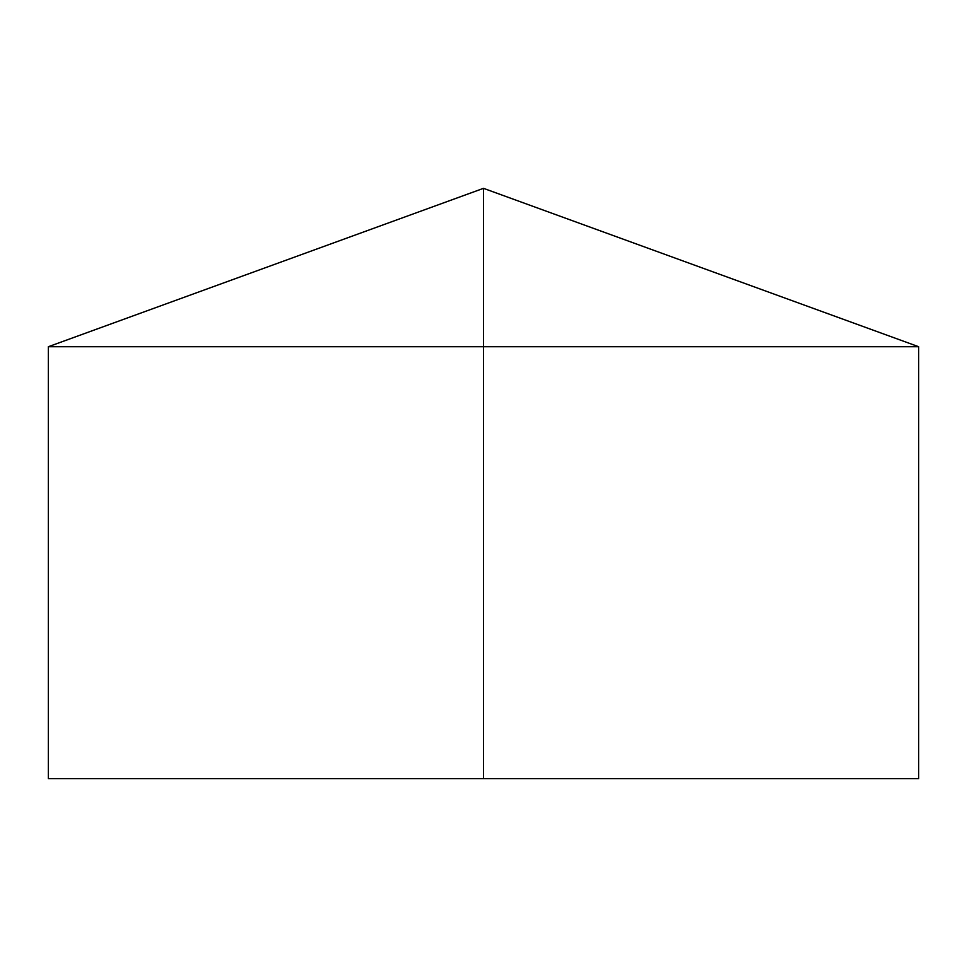 <?xml version="1.0" encoding="UTF-8"?>
<svg xmlns="http://www.w3.org/2000/svg" width="967" height="967" viewBox="0 0 967 967"><rect width="100%" height="100%" fill="white"/><g stroke="black" fill="none" stroke-linecap="round" stroke-linejoin="round"><path stroke-width="0.73" stroke-dasharray="4.83 3.63" d="M918.65 346.718L48.35 346.718M918.65 778.665L48.35 778.665M483.5 778.665L483.5 188.335"/><path stroke-width="1.45" d="M918.65 346.718L918.65 778.665L48.35 778.665L48.35 346.718L918.65 346.718L483.5 188.335L483.5 778.665M483.5 188.335L48.35 346.718"/></g></svg>
